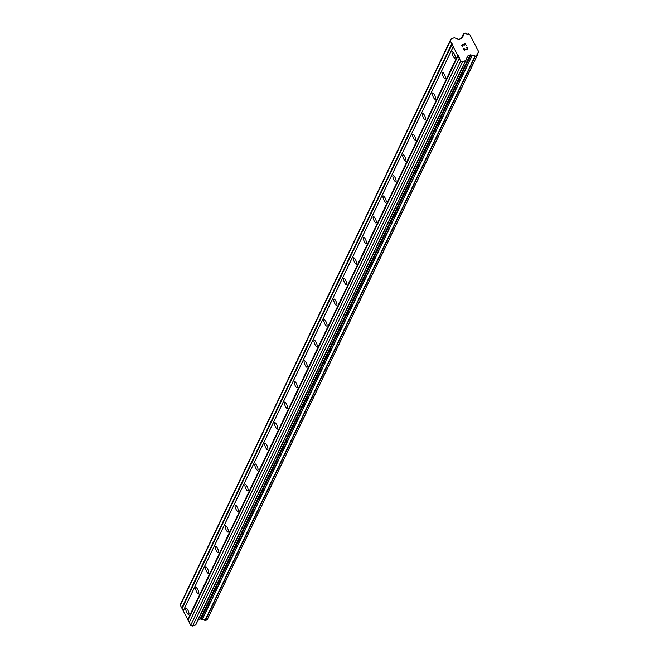 <?xml version="1.0" encoding="UTF-8"?>
<svg xmlns="http://www.w3.org/2000/svg" width="659" height="659" viewBox="0 0 659 659"><rect width="100%" height="100%" fill="white"/><g stroke="black" fill="none" stroke-linecap="round" stroke-linejoin="round"><path stroke-width="0.99" d="M185.813 608.381A3.468 0.997 66.7 0 1 185.995 608.191A3.468 0.997 66.7 0 1 188.112 610.596A3.468 0.997 66.7 0 1 188.927 614.377A3.468 0.997 66.7 0 1 188.738 614.567A3.468 0.997 66.7 0 1 186.629 612.162A3.468 0.997 66.7 0 1 185.813 608.381M195.682 587.77A3.468 0.997 66.7 0 1 195.863 587.581A3.468 0.997 66.7 0 1 197.972 589.986A3.468 0.997 66.7 0 1 198.787 593.767A3.468 0.997 66.7 0 1 198.606 593.957A3.468 0.997 66.7 0 1 196.489 591.551A3.468 0.997 66.7 0 1 195.682 587.77M205.542 567.16A3.468 0.997 66.7 0 1 205.723 566.971A3.468 0.997 66.7 0 1 207.832 569.376A3.468 0.997 66.7 0 1 208.648 573.157A3.468 0.997 66.7 0 1 208.466 573.346A3.468 0.997 66.7 0 1 206.349 570.941A3.468 0.997 66.7 0 1 205.542 567.16M215.402 546.55A3.468 0.997 66.7 0 1 215.584 546.36A3.468 0.997 66.7 0 1 217.701 548.766A3.468 0.997 66.7 0 1 218.508 552.547A3.468 0.997 66.7 0 1 218.327 552.736A3.468 0.997 66.7 0 1 216.218 550.331A3.468 0.997 66.7 0 1 215.402 546.55M225.263 525.94A3.468 0.997 66.7 0 1 225.444 525.75A3.468 0.997 66.7 0 1 227.561 528.156A3.468 0.997 66.7 0 1 228.368 531.937A3.468 0.997 66.7 0 1 228.187 532.126A3.468 0.997 66.7 0 1 226.078 529.721A3.468 0.997 66.7 0 1 225.263 525.94M235.123 505.329A3.468 0.997 66.7 0 1 235.312 505.14A3.468 0.997 66.7 0 1 237.421 507.545A3.468 0.997 66.7 0 1 238.237 511.326A3.468 0.997 66.7 0 1 238.056 511.516A3.468 0.997 66.7 0 1 235.938 509.11A3.468 0.997 66.7 0 1 235.123 505.329M244.991 484.719A3.468 0.997 66.7 0 1 245.173 484.53A3.468 0.997 66.7 0 1 247.282 486.935A3.468 0.997 66.7 0 1 248.097 490.716A3.468 0.997 66.7 0 1 247.916 490.906A3.468 0.997 66.7 0 1 245.799 488.5A3.468 0.997 66.7 0 1 244.991 484.719M254.852 464.109A3.468 0.997 66.7 0 1 255.033 463.92A3.468 0.997 66.7 0 1 257.142 466.325A3.468 0.997 66.7 0 1 257.957 470.106A3.468 0.997 66.7 0 1 257.776 470.295A3.468 0.997 66.7 0 1 255.667 467.89A3.468 0.997 66.7 0 1 254.852 464.109M264.712 443.499A3.468 0.997 66.7 0 1 264.893 443.309A3.468 0.997 66.7 0 1 267.01 445.715A3.468 0.997 66.7 0 1 267.818 449.496A3.468 0.997 66.7 0 1 267.636 449.685A3.468 0.997 66.7 0 1 265.528 447.28A3.468 0.997 66.7 0 1 264.712 443.499M274.572 422.889A3.468 0.997 66.7 0 1 274.754 422.699A3.468 0.997 66.7 0 1 276.871 425.104A3.468 0.997 66.7 0 1 277.686 428.885A3.468 0.997 66.7 0 1 277.497 429.075A3.468 0.997 66.7 0 1 275.388 426.67A3.468 0.997 66.7 0 1 274.572 422.889M284.441 402.278A3.468 0.997 66.7 0 1 284.622 402.089A3.468 0.997 66.7 0 1 286.731 404.494A3.468 0.997 66.7 0 1 287.546 408.275A3.468 0.997 66.7 0 1 287.365 408.465A3.468 0.997 66.7 0 1 285.248 406.059A3.468 0.997 66.7 0 1 284.441 402.278M294.301 381.668A3.468 0.997 66.7 0 1 294.482 381.479A3.468 0.997 66.7 0 1 296.591 383.884A3.468 0.997 66.7 0 1 297.407 387.665A3.468 0.997 66.7 0 1 297.225 387.863A3.468 0.997 66.7 0 1 295.108 385.449A3.468 0.997 66.7 0 1 294.301 381.668M304.161 361.058A3.468 0.997 66.7 0 1 304.343 360.868A3.468 0.997 66.7 0 1 306.46 363.274A3.468 0.997 66.7 0 1 307.267 367.055A3.468 0.997 66.7 0 1 307.086 367.252A3.468 0.997 66.7 0 1 304.977 364.839A3.468 0.997 66.7 0 1 304.161 361.058M314.022 340.448A3.468 0.997 66.7 0 1 314.203 340.258A3.468 0.997 66.7 0 1 316.32 342.664A3.468 0.997 66.7 0 1 317.127 346.445A3.468 0.997 66.7 0 1 316.946 346.642A3.468 0.997 66.7 0 1 314.837 344.229A3.468 0.997 66.7 0 1 314.022 340.448M323.882 319.846A3.468 0.997 66.7 0 1 324.071 319.648A3.468 0.997 66.7 0 1 326.18 322.053A3.468 0.997 66.7 0 1 326.996 325.834A3.468 0.997 66.7 0 1 326.815 326.032A3.468 0.997 66.7 0 1 324.698 323.618A3.468 0.997 66.7 0 1 323.882 319.846M333.751 299.235A3.468 0.997 66.7 0 1 333.932 299.038A3.468 0.997 66.7 0 1 336.041 301.443A3.468 0.997 66.7 0 1 336.856 305.224A3.468 0.997 66.7 0 1 336.675 305.422A3.468 0.997 66.7 0 1 334.558 303.008A3.468 0.997 66.7 0 1 333.751 299.235M343.611 278.625A3.468 0.997 66.7 0 1 343.792 278.428A3.468 0.997 66.7 0 1 345.909 280.833A3.468 0.997 66.7 0 1 346.716 284.614A3.468 0.997 66.7 0 1 346.535 284.812A3.468 0.997 66.7 0 1 344.426 282.398A3.468 0.997 66.7 0 1 343.611 278.625M353.471 258.015A3.468 0.997 66.7 0 1 353.652 257.817A3.468 0.997 66.7 0 1 355.769 260.223A3.468 0.997 66.7 0 1 356.577 264.004A3.468 0.997 66.7 0 1 356.395 264.201A3.468 0.997 66.7 0 1 354.287 261.788A3.468 0.997 66.7 0 1 353.471 258.015M363.331 237.405A3.468 0.997 66.7 0 1 363.513 237.207A3.468 0.997 66.7 0 1 365.63 239.612A3.468 0.997 66.7 0 1 366.445 243.393A3.468 0.997 66.7 0 1 366.264 243.591A3.468 0.997 66.7 0 1 364.147 241.178A3.468 0.997 66.7 0 1 363.331 237.405M373.2 216.795A3.468 0.997 66.7 0 1 373.381 216.597A3.468 0.997 66.7 0 1 375.49 219.002A3.468 0.997 66.7 0 1 376.305 222.783A3.468 0.997 66.7 0 1 376.124 222.981A3.468 0.997 66.7 0 1 374.007 220.567A3.468 0.997 66.7 0 1 373.2 216.795M383.06 196.184A3.468 0.997 66.7 0 1 383.241 195.987A3.468 0.997 66.7 0 1 385.35 198.392A3.468 0.997 66.7 0 1 386.166 202.173A3.468 0.997 66.7 0 1 385.985 202.371A3.468 0.997 66.7 0 1 383.868 199.965A3.468 0.997 66.7 0 1 383.06 196.184M392.921 175.574A3.468 0.997 66.7 0 1 393.102 175.376A3.468 0.997 66.7 0 1 395.219 177.79A3.468 0.997 66.7 0 1 396.026 181.563A3.468 0.997 66.7 0 1 395.845 181.76A3.468 0.997 66.7 0 1 393.736 179.355A3.468 0.997 66.7 0 1 392.921 175.574M402.781 154.964A3.468 0.997 66.7 0 1 402.962 154.766A3.468 0.997 66.7 0 1 405.079 157.18A3.468 0.997 66.7 0 1 405.886 160.953A3.468 0.997 66.7 0 1 405.705 161.15A3.468 0.997 66.7 0 1 403.596 158.745A3.468 0.997 66.7 0 1 402.781 154.964M412.641 134.354A3.468 0.997 66.7 0 1 412.831 134.156A3.468 0.997 66.7 0 1 414.939 136.57A3.468 0.997 66.7 0 1 415.755 140.342A3.468 0.997 66.7 0 1 415.574 140.54A3.468 0.997 66.7 0 1 413.457 138.135A3.468 0.997 66.7 0 1 412.641 134.354M422.51 113.743A3.468 0.997 66.7 0 1 422.691 113.546A3.468 0.997 66.7 0 1 424.8 115.959A3.468 0.997 66.7 0 1 425.615 119.732A3.468 0.997 66.7 0 1 425.434 119.93A3.468 0.997 66.7 0 1 423.317 117.524A3.468 0.997 66.7 0 1 422.51 113.743M432.37 93.133A3.468 0.997 66.7 0 1 432.551 92.935A3.468 0.997 66.7 0 1 434.668 95.349A3.468 0.997 66.7 0 1 435.475 99.122A3.468 0.997 66.7 0 1 435.294 99.32A3.468 0.997 66.7 0 1 433.185 96.914A3.468 0.997 66.7 0 1 432.37 93.133M442.23 72.523A3.468 0.997 66.7 0 1 442.411 72.325A3.468 0.997 66.7 0 1 444.528 74.739A3.468 0.997 66.7 0 1 445.336 78.52A3.468 0.997 66.7 0 1 445.154 78.709A3.468 0.997 66.7 0 1 443.046 76.304A3.468 0.997 66.7 0 1 442.23 72.523M452.09 51.913A3.468 0.997 66.7 0 1 452.272 51.715A3.468 0.997 66.7 0 1 454.389 54.129A3.468 0.997 66.7 0 1 455.204 57.91A3.468 0.997 66.7 0 1 455.023 58.099A3.468 0.997 66.7 0 1 452.906 55.694A3.468 0.997 66.7 0 1 452.09 51.913M465.139 43.898L463.681 44.532L465.139 43.906L466.341 45.644L465.262 43.56L466.341 45.644M463.681 44.532L464.2 45.537L463.681 44.532M464.2 45.537L463.434 44.639L461.967 45.265L463.434 44.639M461.967 45.265L462.923 47.11L461.967 45.265M462.923 47.11L461.605 45.133L465.262 43.56L461.605 45.133M466.16 47.473L467.552 48.552M466.374 47.382L466.827 47.399L466.374 47.382M467.445 47.777L467.808 48.461L467.445 47.777M467.725 49.145L466.654 49.606L463.821 48.84L465.699 49.392M463.821 48.84L464.842 50.801L463.821 48.84M464.842 50.801L463.318 48.436L466.572 49.351L467.552 48.939L466.572 49.351L463.318 48.436M478.17 52.877A1.903 1.771 -154.4 0 0 477.207 55.307L474.933 56.279A1.903 1.771 -154.4 0 0 472.289 55.323L470.954 54.903A1.153 1.079 -154.4 0 0 470.098 54.944L467.89 55.9A1.153 1.079 -154.4 0 0 467.322 56.501L466.111 59.969A1.153 1.079 -154.4 0 1 465.542 60.57L462.569 61.847L460.682 61.056L450.311 41.031L450.83 39.202L453.804 37.925A1.153 1.079 -154.4 0 1 454.677 37.909L458.384 39.26A1.153 1.079 -154.4 0 0 459.257 39.243L461.465 38.296A1.153 1.079 -154.4 0 0 462.05 37.72L462.544 36.517A1.903 1.771 -154.4 0 0 463.417 34.046L465.674 33.065A1.903 1.771 -154.4 0 0 468.351 33.93L469.661 34.326L478.673 51.699L477.116 55.092M450.83 39.202L180.854 603.405L180.327 605.234L190.706 625.251L192.593 626.05L195.566 624.773A1.153 1.079 25.6 0 0 196.135 624.172L466.012 60.167M198.137 620.004L200.122 619.147A1.153 1.079 -154.4 0 1 200.979 619.106L202.313 619.518A1.903 1.771 -154.4 0 1 204.957 620.473L207.247 619.551M458.219 55.521L188.243 619.724M457.733 55.364L187.757 619.559M459.414 57.835L189.438 622.038M459.257 58.297L189.281 622.5M460.682 61.056L190.706 625.251M462.569 61.847L192.593 626.05M470.098 54.944L200.122 619.147M470.954 54.903L200.979 619.106M472.075 55.307L202.091 619.509M475.263 56.394L205.287 620.589M463.392 34.004L461.316 38.362M462.412 36.673L461.695 38.164M450.311 41.031L180.327 605.234M451.736 43.791L181.76 607.993M452.231 43.972L182.255 608.175M453.425 46.287L183.449 610.489M453.26 46.731L183.284 610.926M465.542 60.57L195.566 624.773M467.89 55.9L466.572 58.651M472.289 55.323L202.313 619.518M474.933 56.279L204.957 620.473M477.108 55.595L207.132 619.798M463.417 34.046L461.358 38.337M466.07 60.076L196.094 624.271M477.215 55.496L207.239 619.699M463.401 33.848L461.226 38.395M462.429 36.616L461.679 38.181"/></g></svg>
